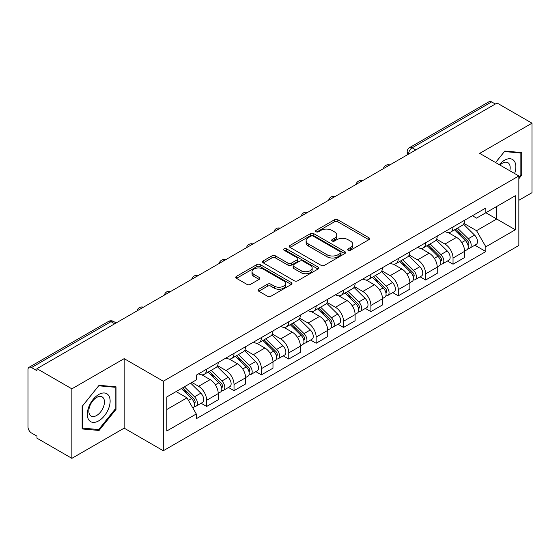 <?xml version="1.0" encoding="UTF-8"?>
<svg xmlns="http://www.w3.org/2000/svg" width="560" height="560" viewBox="0 0 560 560"><rect width="100%" height="100%" fill="white"/><g stroke="black" fill="none" stroke-linecap="round" stroke-linejoin="round"><path stroke-width="0.84" d="M348.138 250.264A1.708 0.987 0 0 0 350.553 250.264L368.851 239.694A2.436 1.407 0 0 0 369.565 238.7A2.436 1.407 0 0 0 368.851 237.706L337.848 219.807A2.436 1.407 0 0 0 334.404 219.807L316.099 230.377A1.708 0.987 0 0 0 315.602 231.07A1.708 0.987 0 0 0 316.099 231.763A1.708 0.987 0 0 0 318.514 231.763L320.88 230.398A7.798 4.501 0 0 1 331.905 230.398L334.488 231.889A7.798 4.501 0 0 1 336.77 235.074A7.798 4.501 0 0 1 334.488 238.252L332.122 239.624A1.708 0.987 0 0 0 331.618 240.317A1.708 0.987 0 0 0 332.122 241.017A1.708 0.987 0 0 0 334.53 241.017L336.896 239.645A7.798 4.501 0 0 1 347.921 239.645L350.504 241.136A7.798 4.501 0 0 1 352.793 244.321A7.798 4.501 0 0 1 350.504 247.506L348.138 248.871A1.708 0.987 0 0 0 347.641 249.564A1.708 0.987 0 0 0 348.138 250.264L348.138 248.871M258.783 289.226A2.436 1.407 0 0 0 258.069 290.22A2.436 1.407 0 0 0 258.783 291.214L267.484 296.233A2.436 1.407 0 0 0 270.928 296.233L291.249 284.501A2.436 1.407 0 0 0 291.963 283.507A2.436 1.407 0 0 0 291.249 282.513L260.246 264.607A2.436 1.407 0 0 0 256.802 264.607L236.474 276.346A2.436 1.407 0 0 0 235.76 277.34A2.436 1.407 0 0 0 236.474 278.334L246.981 284.396A2.436 1.407 0 0 0 250.425 284.396L259.126 279.377A2.436 1.407 0 0 0 259.84 278.383A2.436 1.407 0 0 0 259.126 277.389L253.918 274.379A6.517 3.759 0 0 1 252.007 271.719A6.517 3.759 0 0 1 256.032 268.247A6.517 3.759 0 0 1 263.13 269.059L283.542 280.847A6.517 3.759 0 0 1 285.453 283.507A6.517 3.759 0 0 1 281.428 286.979A6.517 3.759 0 0 1 274.33 286.167L270.928 284.2A2.436 1.407 0 0 0 267.484 284.2L258.783 289.226L258.783 291.214M163.303 381.234L124.166 358.645L71.869 388.836L36.953 368.676L497.077 103.019L532 123.186L479.703 153.377L518.84 175.966L163.303 381.234L163.303 450.744L518.84 245.476L518.84 175.966M321.055 265.307A2.436 1.407 0 0 0 324.499 265.307L344.82 253.568A2.436 1.407 0 0 0 345.534 252.574A2.436 1.407 0 0 0 344.82 251.58L313.817 233.681A2.436 1.407 0 0 0 310.373 233.681L290.045 245.413A2.436 1.407 0 0 0 289.331 246.407A2.436 1.407 0 0 0 290.045 247.401L321.055 265.307M284.788 250.635A1.708 0.987 0 0 1 286.517 250.873L286.517 248.843L318.038 267.043A2.436 1.407 0 0 1 318.752 268.037A2.436 1.407 0 0 1 318.038 269.031L297.71 280.77A2.436 1.407 0 0 1 294.266 280.77L263.263 262.871L263.263 260.883A2.436 1.407 0 0 0 262.549 261.877A2.436 1.407 0 0 0 263.263 262.871M263.263 260.883L271.957 255.857A2.436 1.407 0 0 1 275.408 255.857L287.98 263.116A2.436 1.407 0 0 0 291.424 263.116L297.192 259.784A2.436 1.407 0 0 0 297.906 258.79A2.436 1.407 0 0 0 297.192 257.796L284.102 250.236A1.708 0.987 0 0 1 283.605 249.543A1.708 0.987 0 0 1 284.655 248.633A1.708 0.987 0 0 1 286.517 248.843M71.869 388.836L71.869 458.339L36.953 438.179L36.953 436.149L31.507 433.013A4.963 2.863 -120 0 1 28 426.93L28 369.586A4.963 2.863 -120 0 1 29.029 367.311L108.521 321.419A4.963 2.863 60 0 1 111.006 321.664L31.507 367.556A4.963 2.863 -120 0 0 29.029 367.311M518.84 200.284L532 192.689L532 123.186M71.869 458.339L124.166 428.148L163.303 450.744M36.953 368.676L36.953 370.699L31.507 367.556M415.828 149.933L412.139 147.805A4.963 2.863 60 0 0 409.661 147.56L489.153 101.661A4.963 2.863 60 0 1 491.638 101.906L412.139 147.805A4.963 2.863 120 0 0 408.632 153.881L408.632 154.084M495.32 104.034L491.638 101.906M453.033 226.933A11.417 6.594 60 0 1 450.667 232.057L462.245 225.372A11.417 6.594 -120 0 0 464.611 220.248M436.59 239.225L444.955 244.055A11.417 6.594 60 0 1 453.033 258.034L464.611 251.349A11.417 6.594 -120 0 0 456.54 237.37L448.252 232.582M464.611 251.349L464.611 257.53L453.033 264.215L447.475 261.009M450.667 232.057A11.417 6.594 60 0 1 445.046 231.539M453.033 258.034L453.033 264.215M425.656 242.739A11.417 6.594 60 0 1 423.29 247.863L434.875 241.178A11.417 6.594 -120 0 0 437.234 236.047M420.098 276.815L425.656 280.021L437.234 273.336L437.234 267.155A11.417 6.594 -120 0 0 429.163 253.176L420.875 248.388M423.29 247.863A11.417 6.594 60 0 1 417.669 247.345M409.22 255.031L417.585 259.861A11.417 6.594 60 0 1 425.656 273.84L425.656 280.021M398.279 258.545A11.417 6.594 60 0 1 395.913 263.669L407.498 256.977A11.417 6.594 -120 0 0 409.857 251.853M392.728 292.621L398.279 295.827L409.864 289.142L409.864 282.961A11.417 6.594 -120 0 0 401.786 268.975L393.498 264.194M395.913 263.669A11.417 6.594 60 0 1 390.292 263.151M381.843 270.837L390.208 275.667A11.417 6.594 60 0 1 398.279 289.646L398.279 295.827M370.902 274.351A11.417 6.594 60 0 1 368.536 279.475L380.121 272.783A11.417 6.594 -120 0 0 382.487 267.659M365.351 308.427L370.902 311.633L382.487 304.948L382.487 298.767A11.417 6.594 -120 0 0 374.409 284.781L366.121 280M368.536 279.475A11.417 6.594 60 0 1 362.915 278.957M354.466 286.643L362.831 291.473A11.417 6.594 60 0 1 370.902 305.452L370.902 311.633M343.525 290.15A11.417 6.594 60 0 1 341.159 295.281L352.744 288.589A11.417 6.594 -120 0 0 355.11 283.465M337.974 324.233L343.525 327.439L355.11 320.754L355.11 314.573A11.417 6.594 -120 0 0 347.039 300.587L338.744 295.806M341.159 295.281A11.417 6.594 60 0 1 335.545 294.763M327.089 302.449L335.454 307.279A11.417 6.594 60 0 1 343.525 321.258L343.525 327.439M316.148 305.956A11.417 6.594 60 0 1 313.789 311.08L325.367 304.395A11.417 6.594 -120 0 0 327.733 299.271M310.597 340.039L316.148 343.245L327.733 336.56L327.733 330.379A11.417 6.594 -120 0 0 319.662 316.393L311.367 311.605M313.789 311.08A11.417 6.594 60 0 1 308.168 310.569M299.712 318.255L308.077 323.078A11.417 6.594 60 0 1 316.148 337.064L316.148 343.245M288.771 321.762A11.417 6.594 60 0 1 286.412 326.886L297.99 320.201A11.417 6.594 -120 0 0 300.356 315.077M283.22 355.845L288.771 359.051L300.356 352.359L300.356 346.185A11.417 6.594 -120 0 0 292.285 332.199L283.997 327.411M286.412 326.886A11.417 6.594 60 0 1 280.791 326.375M272.335 334.054L280.7 338.884A11.417 6.594 60 0 1 288.771 352.87L288.771 359.051M261.401 337.568A11.417 6.594 60 0 1 259.035 342.692L270.613 336.007A11.417 6.594 -120 0 0 272.979 330.883M255.843 371.651L261.401 374.857L272.979 368.165L272.979 361.984A11.417 6.594 -120 0 0 264.908 348.005L256.62 343.217M259.035 342.692A11.417 6.594 60 0 1 253.414 342.181M244.958 349.86L253.323 354.69A11.417 6.594 60 0 1 261.401 368.676L261.401 374.857M234.024 353.374A11.417 6.594 60 0 1 231.658 358.498L243.243 351.813A11.417 6.594 -120 0 0 245.602 346.689M228.466 387.457L234.024 390.663L245.602 383.971L245.602 377.79A11.417 6.594 -120 0 0 237.531 363.811L229.243 359.023M231.658 358.498A11.417 6.594 60 0 1 226.037 357.987M217.588 365.666L225.953 370.496A11.417 6.594 60 0 1 234.024 384.482L234.024 390.663M206.647 369.18A11.417 6.594 60 0 1 204.281 374.304L215.866 367.619A11.417 6.594 -120 0 0 218.225 362.495M201.096 403.256L206.647 406.462L218.225 399.777L218.225 393.596A11.417 6.594 -120 0 0 210.154 379.617L201.866 374.829M204.281 374.304A11.417 6.594 60 0 1 198.66 373.793M191.905 382.452L198.576 386.302A11.417 6.594 60 0 1 206.647 400.288L206.647 406.462M472.423 215.733L476.546 218.12L515.326 195.727L496.727 206.465L496.727 219.03L476.546 230.678L463.967 223.419M166.81 409.507L186.991 397.852L196.294 413.966L166.81 430.983L166.81 396.942L196.294 379.918L196.294 375.158L485.849 207.984L485.849 212.744L515.326 229.768L485.849 246.792L476.546 230.678M515.326 195.727L515.326 229.768M196.294 413.966L196.294 418.726L485.849 251.552L485.849 246.792M518.84 178.752L521.731 175.154L521.731 152.572L504.798 151.06L495.572 162.54M124.166 358.645L124.166 428.148M82.138 428.953L99.071 430.465L116.004 409.395L116.004 386.82L99.071 385.301L82.138 406.371L82.138 428.953M186.991 397.852L176.113 391.573M474.852 245.203L485.849 251.552M520.856 174.643L521.731 175.154M97.286 429.429L99.071 430.465M115.129 408.891L116.004 409.395M348.817 250.502L350.504 249.529A7.798 4.501 0 0 0 352.793 246.351L352.793 244.321M336.77 235.074L336.77 237.097A7.798 4.501 0 0 1 334.488 240.282L332.801 241.255M368.816 239.715L337.848 221.83A2.436 1.407 0 0 0 334.404 221.83L316.778 232.008M344.792 253.589L313.817 235.704A2.436 1.407 0 0 0 310.373 235.704L290.08 247.422M340.515 253.274A1.708 0.987 0 0 0 341.019 252.574A1.708 0.987 0 0 0 340.515 251.881L313.299 236.166A1.708 0.987 0 0 0 310.891 236.166L308.392 237.608A7.798 4.501 0 0 0 306.11 240.793A7.798 4.501 0 0 0 308.392 243.971L326.991 254.716A7.798 4.501 0 0 0 338.016 254.716L340.515 253.274L340.515 255.297A1.708 0.987 0 0 0 341.019 254.604L341.019 252.574M306.11 240.793L306.11 242.816A7.798 4.501 0 0 0 308.392 246.001L308.392 243.971M340.515 255.297L338.016 256.739A7.798 4.501 0 0 1 326.991 256.739L308.392 246.001M263.291 262.885L271.957 257.887L271.957 255.857M297.906 258.79L297.906 260.82A2.436 1.407 0 0 1 297.192 261.814L291.424 265.146A2.436 1.407 0 0 1 287.98 265.146L275.408 257.887A2.436 1.407 0 0 0 271.957 257.887M286.517 250.873L318.003 269.052M301.028 270.648A6.517 3.759 0 0 0 308.126 271.467A6.517 3.759 0 0 0 312.151 267.988A6.517 3.759 0 0 0 310.24 265.328L303.051 261.177A2.436 1.407 0 0 0 299.607 261.177L293.839 264.509A2.436 1.407 0 0 0 293.125 265.503A2.436 1.407 0 0 0 293.839 266.497L301.028 270.648L301.028 272.678A6.517 3.759 0 0 0 308.126 273.49A6.517 3.759 0 0 0 312.151 270.018L312.151 267.988M293.125 265.503L293.125 267.533A2.436 1.407 0 0 0 293.839 268.527L293.839 266.497M301.028 272.678L293.839 268.527M285.453 283.507L285.453 285.53A6.517 3.759 0 0 1 281.428 289.009A6.517 3.759 0 0 1 274.33 288.19L270.928 286.23A2.436 1.407 0 0 0 267.484 286.23L258.818 291.228M252.007 271.719L252.007 273.749A6.517 3.759 0 0 0 253.918 276.409L253.918 274.379M259.098 279.398L253.918 276.409M291.249 282.513L291.249 284.501L260.246 266.637A2.436 1.407 0 0 0 256.802 266.637L236.509 278.355M454.503 229.838L465.29 240.478A6.202 3.584 60 0 1 466.928 249.781L464.611 251.118M456.652 231.959L461.223 234.605M455.7 229.152L467.509 240.8A2.975 1.722 60 0 1 468.293 245.266A2.975 1.722 60 0 1 468.027 245.371M457.485 228.116L468.272 238.756A6.202 3.584 60 0 1 469.91 248.059A6.202 3.584 60 0 1 468.034 248.262M463.519 224.189L474.586 235.109A6.202 3.584 60 0 1 476.224 244.412L469.91 248.059M427.126 245.644L437.913 256.284A6.202 3.584 60 0 1 439.551 265.587L437.234 266.924M429.282 247.765L433.853 250.404M428.323 244.958L440.132 256.606A2.975 1.722 60 0 1 440.916 261.072A2.975 1.722 60 0 1 440.65 261.177M430.108 243.922L440.895 254.562A6.202 3.584 60 0 1 442.533 263.865A6.202 3.584 60 0 1 440.657 264.061M436.149 239.995L447.216 250.915A6.202 3.584 60 0 1 448.847 260.218L442.533 263.865M399.749 261.45L410.536 272.09A6.202 3.584 60 0 1 412.174 281.393L409.857 282.73M401.905 263.571L406.476 266.21M400.946 260.764L412.755 272.412A2.975 1.722 60 0 1 413.546 276.878A2.975 1.722 60 0 1 413.273 276.983M402.738 259.728L413.518 270.368A6.202 3.584 60 0 1 415.156 279.671A6.202 3.584 60 0 1 413.28 279.867M408.772 255.801L419.839 266.721A6.202 3.584 60 0 1 421.477 276.024L415.156 279.671M514.619 173.53A16.128 9.317 120 0 0 514.325 161.147A16.128 9.317 120 0 0 499.282 164.675M509.796 170.751A11.046 6.377 120 0 0 509.131 163.821A11.046 6.377 120 0 0 507.892 162.673A11.046 6.377 120 0 0 499.947 165.06M495.607 162.554L504.448 151.557L520.856 153.027L520.856 174.902L518.84 177.415M519.771 152.397L520.856 153.027M108.598 395.395A16.128 9.317 120 0 0 93.016 399.567A16.128 9.317 120 0 0 88.844 419.972A16.128 9.317 120 0 0 104.426 415.793A16.128 9.317 120 0 0 108.598 395.395M103.404 398.069A11.046 6.377 120 0 0 102.165 396.914A11.046 6.377 120 0 0 91.889 402.073A11.046 6.377 120 0 0 89.88 414.897A11.046 6.377 120 0 0 91.126 416.045A11.046 6.377 120 0 0 101.395 410.893A11.046 6.377 120 0 0 103.404 398.069M98.721 429.555L82.313 428.092L82.313 406.217L98.721 385.805L115.129 387.268L115.129 409.143L98.721 429.555M114.044 386.638L115.129 387.268M372.379 277.256L383.159 287.896A6.202 3.584 60 0 1 384.797 297.199L382.48 298.536M374.528 279.377L379.099 282.016M373.569 276.563L385.385 288.218A2.975 1.722 60 0 1 386.169 292.684A2.975 1.722 60 0 1 385.896 292.789M375.361 275.534L386.141 286.174A6.202 3.584 60 0 1 387.779 295.477A6.202 3.584 60 0 1 385.91 295.673M381.395 271.607L392.462 282.527A6.202 3.584 60 0 1 394.1 291.83L387.779 295.477M345.002 293.062L355.782 303.702A6.202 3.584 60 0 1 357.42 313.005L355.103 314.342M347.151 295.183L351.722 297.822M346.199 292.369L358.008 304.024A2.975 1.722 60 0 1 358.792 308.49A2.975 1.722 60 0 1 358.519 308.595M347.984 291.34L358.771 301.98A6.202 3.584 60 0 1 360.402 311.283A6.202 3.584 60 0 1 358.533 311.479M354.018 287.413L365.085 298.333A6.202 3.584 60 0 1 366.723 307.636L360.402 311.283M317.625 308.868L328.405 319.508A6.202 3.584 60 0 1 330.043 328.811L327.733 330.148M319.774 310.989L324.345 313.628M318.822 308.175L330.631 319.83A2.975 1.722 60 0 1 331.415 324.296A2.975 1.722 60 0 1 331.142 324.401M320.607 307.146L331.394 317.786A6.202 3.584 60 0 1 333.025 327.089A6.202 3.584 60 0 1 331.156 327.285M326.641 303.219L337.708 314.139A6.202 3.584 60 0 1 339.346 323.442L333.025 327.089M290.248 324.674L301.035 335.314A6.202 3.584 60 0 1 302.666 344.617L300.356 345.954M292.397 326.795L296.968 329.434M291.445 323.981L303.254 335.636A2.975 1.722 60 0 1 304.038 340.095A2.975 1.722 60 0 1 303.765 340.207M293.23 322.952L304.017 333.592A6.202 3.584 60 0 1 305.655 342.895A6.202 3.584 60 0 1 303.779 343.091M299.264 319.025L310.331 329.945A6.202 3.584 60 0 1 311.969 339.248L305.655 342.895M262.871 340.48L273.658 351.12A6.202 3.584 60 0 1 275.296 360.423L272.979 361.76M265.02 342.601L269.591 345.24M264.068 339.787L275.877 351.442A2.975 1.722 60 0 1 276.661 355.901A2.975 1.722 60 0 1 276.395 356.013M265.853 338.758L276.64 349.398A6.202 3.584 60 0 1 278.278 358.701A6.202 3.584 60 0 1 276.402 358.897M271.887 334.831L282.954 345.751A6.202 3.584 60 0 1 284.592 355.047L278.278 358.701M235.494 356.286L246.281 366.926A6.202 3.584 60 0 1 247.919 376.222L245.602 377.559M237.643 358.407L242.221 361.046M236.691 355.593L248.5 367.241A2.975 1.722 60 0 1 249.284 371.707A2.975 1.722 60 0 1 249.018 371.819M238.476 354.564L249.263 365.204A6.202 3.584 60 0 1 250.901 374.5A6.202 3.584 60 0 1 249.025 374.703M244.517 350.637L255.584 361.557A6.202 3.584 60 0 1 257.215 370.853L250.901 374.5M208.117 372.092L218.904 382.732A6.202 3.584 60 0 1 220.542 392.028L218.225 393.365M210.273 374.213L214.844 376.852M209.314 371.399L221.123 383.047A2.975 1.722 60 0 1 221.914 387.513A2.975 1.722 60 0 1 221.641 387.625M211.106 370.37L221.886 381.003A6.202 3.584 60 0 1 223.524 390.306A6.202 3.584 60 0 1 221.648 390.509M217.14 366.443L228.207 377.356A6.202 3.584 60 0 1 229.845 386.659L223.524 390.306M181.384 388.528L191.527 398.531A6.202 3.584 60 0 1 193.165 407.834L192.857 408.016M182.896 390.019L187.467 392.658M182.581 387.835L193.746 398.853A2.975 1.722 60 0 1 194.537 403.319A2.975 1.722 60 0 1 194.264 403.431M184.366 386.806L194.509 396.809A6.202 3.584 60 0 1 196.147 406.112A6.202 3.584 60 0 1 194.271 406.315M190.687 383.159L200.83 393.162A6.202 3.584 60 0 1 202.468 402.465L196.147 406.112M408.807 153.986L408.632 153.881A4.963 2.863 0 0 1 407.176 151.858L407.176 154.924M234.024 384.482L245.602 377.79M261.401 368.676L272.979 361.984M288.771 352.87L300.356 346.185M316.148 337.064L327.733 330.379M343.525 321.258L355.11 314.573M370.902 305.452L382.487 298.767M398.279 289.646L409.864 282.961M425.656 273.84L437.234 267.155M206.647 400.288L218.225 393.596M198.576 386.302L210.154 379.617M225.953 370.496L237.531 363.811M253.323 354.69L264.908 348.005M280.7 338.884L292.285 332.199M308.077 323.078L319.662 316.393M335.454 307.279L347.039 300.587M362.831 291.473L374.409 284.781M390.208 275.667L401.786 268.975M417.585 259.861L429.163 253.176M444.955 244.055L456.54 237.37M389.375 165.207A4.963 2.863 120 0 0 387.177 166.467M361.998 181.013A4.963 2.863 120 0 0 359.807 182.273M334.621 196.812A4.963 2.863 120 0 0 332.43 198.079M307.244 212.618A4.963 2.863 120 0 0 305.053 213.885M279.867 228.424A4.963 2.863 120 0 0 277.676 229.691M252.49 244.23A4.963 2.863 120 0 0 250.299 245.497M225.113 260.036A4.963 2.863 120 0 0 222.922 261.303M197.736 275.842A4.963 2.863 120 0 0 195.545 277.109M170.366 291.648A4.963 2.863 120 0 0 168.175 292.915M142.989 307.454A4.963 2.863 120 0 0 140.798 308.721M114.688 323.792L111.006 321.664A4.963 2.863 120 0 1 113.484 321.419A4.963 4.963 0 0 0 108.521 321.419M350.504 249.529L350.504 247.506M332.122 241.017L332.122 239.624M334.488 240.282L334.488 238.252M316.099 231.763L316.099 230.377M334.404 221.83L334.404 219.807M337.848 221.83L337.848 219.807M368.851 239.694L368.851 237.706M290.045 247.401L290.045 245.413M310.373 235.704L310.373 233.681M313.817 235.704L313.817 233.681M344.82 253.568L344.82 251.58M326.991 256.739L326.991 254.716M338.016 256.739L338.016 254.716M275.408 257.887L275.408 255.857M287.98 265.146L287.98 263.116M291.424 265.146L291.424 263.116M297.192 261.814L297.192 259.784M318.038 269.031L318.038 267.043M267.484 286.23L267.484 284.2M270.928 286.23L270.928 284.2M274.33 288.19L274.33 286.167M259.126 279.377L259.126 277.389M236.474 278.334L236.474 276.346M256.802 266.637L256.802 264.607M260.246 266.637L260.246 264.607M465.29 240.478L461.727 242.536M468.909 243.901L467.796 244.545M474.586 235.109L468.272 238.756M437.913 256.284L434.35 258.342M441.539 259.707L440.419 260.351M447.216 250.915L440.895 254.562M410.536 272.09L406.973 274.148M414.162 275.513L413.042 276.157M419.839 266.721L413.518 270.368M383.159 287.896L379.596 289.954M386.785 291.319L385.665 291.963M392.462 282.527L386.141 286.174M355.782 303.702L352.219 305.76M359.408 307.125L358.288 307.769M365.085 298.333L358.771 301.98M328.405 319.508L324.842 321.566M332.031 322.931L330.911 323.575M337.708 314.139L331.394 317.786M301.035 335.314L297.472 337.372M304.654 338.737L303.541 339.381M310.331 329.945L304.017 333.592M273.658 351.12L270.095 353.178M277.277 354.543L276.164 355.187M282.954 345.751L276.64 349.398M246.281 366.926L242.718 368.984M249.907 370.349L248.787 370.993M255.584 361.557L249.263 365.204M218.904 382.732L215.341 384.783M222.53 386.148L221.41 386.799M228.207 377.356L221.886 381.003M191.527 398.531L188.419 400.33M195.153 401.954L194.033 402.605M200.83 393.162L194.509 396.809M389.795 164.962A4.963 4.963 0 0 0 383.425 168.637M362.418 180.768A4.963 4.963 0 0 0 356.048 184.443M335.041 196.574A4.963 4.963 0 0 0 328.671 200.249M307.664 212.38A4.963 4.963 0 0 0 301.294 216.055M280.287 228.186A4.963 4.963 0 0 0 273.917 231.861M252.91 243.985A4.963 4.963 0 0 0 246.547 247.667M225.54 259.791A4.963 4.963 0 0 0 219.17 263.473M198.163 275.597A4.963 4.963 0 0 0 191.793 279.279M170.786 291.403A4.963 4.963 0 0 0 164.416 295.078M143.409 307.209A4.963 4.963 0 0 0 137.039 310.884M116.144 322.952L113.484 321.419M409.661 147.56A4.963 4.963 0 0 0 407.176 151.858"/></g></svg>
